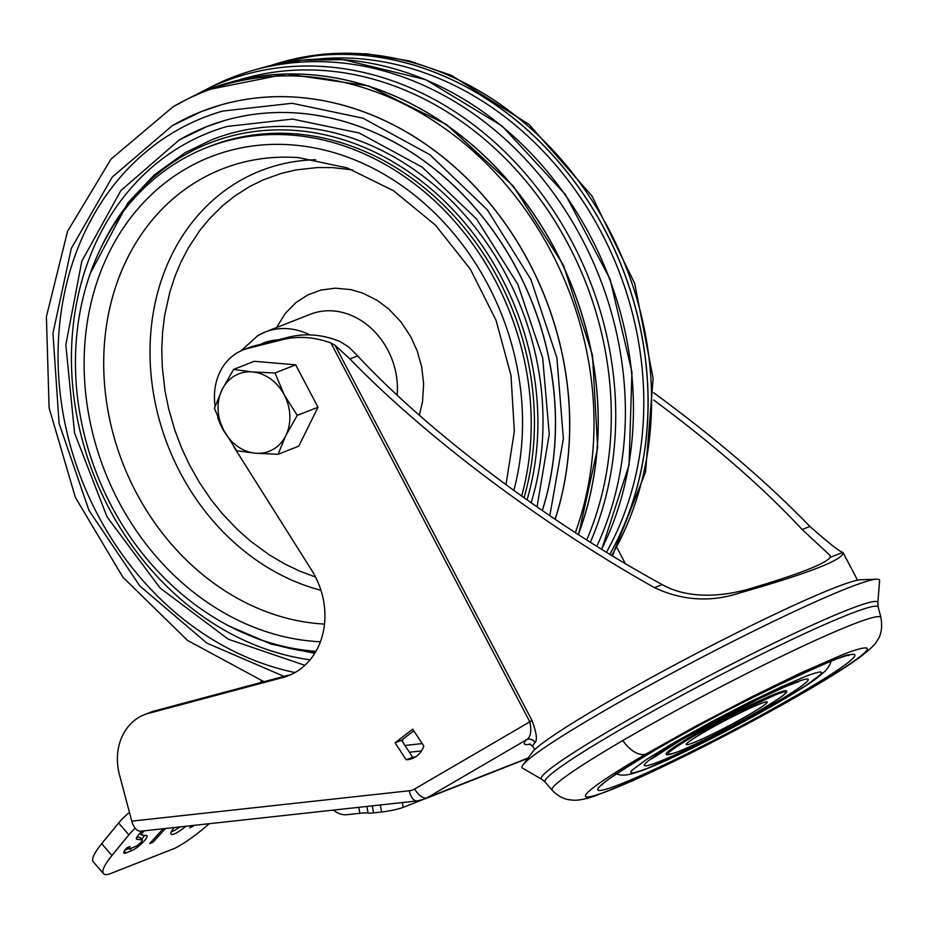 <?xml version="1.0" encoding="UTF-8"?>
<svg xmlns="http://www.w3.org/2000/svg" width="928" height="928" viewBox="0 0 928 928"><rect width="100%" height="100%" fill="white"/><g stroke="black" fill="none" stroke-linecap="round" stroke-linejoin="round"><path stroke-width="1.39" d="M530.445 744.117C523.868 745.428 522.534 743.989 526.454 739.778A6.403 6.252 -136.8 0 1 535.004 742.597A182.34 12.714 152.3 0 0 532.985 746.506L529.505 743.85M260.524 682.637A54.381 45.704 68.5 0 1 261.394 680.758M156.89 710.326A54.381 45.704 -111.5 0 0 150.893 712.136L144.432 714.676A54.381 45.704 68.5 0 1 150.44 712.866L156.89 710.326L286.694 675.654A73.579 61.828 68.5 0 0 291.531 674.366M131.776 821.141L409.318 790.749A19.198 16.136 68.5 0 0 414.712 788.962L529.818 721.833C531.802 731.38 530.677 737.366 526.454 739.778L427.1 797.732A31.993 26.889 68.5 0 1 423.98 799.24L417.159 800.922L140.557 831.221C136.752 831.094 133.829 827.73 131.776 821.141L119.944 776.539A54.381 45.704 68.5 0 1 144.432 714.676M653.66 392.706C715.987 438.503 768.059 483.094 809.889 526.466C828.797 543.112 839.794 551.754 842.879 552.404L843.134 552.752C842.879 559.944 808.485 573.318 739.952 592.888C710.871 602.469 682.358 600.718 654.426 587.633C598.131 555.976 542.288 519.367 486.887 477.792C432.831 436.96 387.173 397.335 349.914 358.939L334.985 345.228L531.976 720.441C536.57 732.923 537.579 740.3 535.004 742.597M653.706 400.038C714.166 444.906 763.64 488.07 802.14 529.517L830.096 555.443L830.189 557.392C825.526 563.69 799.681 573.852 752.643 587.9C726.995 595.927 689.898 600.393 662.186 584.582C605.833 553.842 549.55 517.406 493.348 475.252C438.584 433.852 393.333 394.075 357.605 355.911L348.661 346.91L340.019 341.539A105.56 88.717 -111.5 0 0 288.504 337.212L254.446 345.854A57.582 48.395 -111.5 0 0 249.539 347.432L243.078 349.972A57.582 48.395 -111.5 0 0 215.122 406.244M531.976 720.441L529.818 721.833L330.96 343.047A105.56 88.717 -111.5 0 0 282.054 339.752L247.985 348.383A57.582 48.395 -111.5 0 0 243.078 349.972M217.674 417.194A57.582 48.395 -111.5 0 0 224.901 432.657L225.492 433.608M415.524 756.923A25.59 21.506 68.5 0 1 412.635 757.236L401.546 740.289L413.772 730.777M233.485 446.264L311.588 570.082A73.579 61.828 68.5 0 1 288.353 675.735A73.579 61.828 68.5 0 1 280.233 678.194L150.44 712.866M406.186 759.765L395.096 742.829L412.705 729.141L423.794 746.077A25.59 21.506 68.5 0 1 412.426 758.512A25.59 21.506 68.5 0 1 406.186 759.765L412.635 757.236M280.233 678.194L286.694 675.654M330.96 343.047L334.985 345.228M401.546 740.289L395.096 742.829M174.244 827.532A17.98 3.747 139.2 0 0 171.054 834.156A17.98 3.747 139.2 0 0 185.936 826.245M179.916 826.906A17.98 3.747 -40.8 0 1 171.297 831.836M402.81 742.226L402.52 739.535M402.926 739.964L401.662 740.463M402.914 739.906L401.627 740.416M333.523 810.086A20.787 17.47 -111.5 0 0 347.072 814.691L359.878 813.288L358.765 807.325M422.31 799.843L403.228 807.348A15.996 1.937 169.4 0 1 381.652 812L373.555 812.882L372.244 805.84M366.85 806.432L368.091 813.044A12.795 1.543 -10.6 0 0 373.555 812.882M368.091 813.044A19.198 2.32 -10.6 0 0 359.878 813.288M129.468 812.464A19.198 4.002 139.2 0 0 118.645 822.997L101.709 843.691A51.179 10.672 139.2 0 0 93.241 861.776L103.449 873.619A51.179 10.672 -40.8 0 1 111.928 855.535L128.853 834.84A19.198 4.002 -40.8 0 1 135.175 828.228M209.241 823.693A51.179 10.672 -40.8 0 1 174.742 848.308L108.947 874.199A51.179 10.672 -40.8 0 1 103.449 873.619M142.274 831.036A11.519 2.401 139.2 0 0 136.52 839.121A11.519 2.401 139.2 0 0 136.984 839.33L142.042 839.852A5.116 1.067 -40.8 0 1 142.251 839.944A5.116 1.067 -40.8 0 1 140.082 843.181A5.116 1.067 -40.8 0 1 135.407 846.58L129.63 848.853A5.116 1.067 -40.8 0 1 128.725 848.911A5.116 1.067 -40.8 0 1 130.013 846.58L126.788 847.856A11.519 2.401 -40.8 0 0 123.876 853.087A11.519 2.401 -40.8 0 0 125.906 852.96L131.683 850.686A11.519 2.401 139.2 0 0 142.204 843.053A11.519 2.401 139.2 0 0 147.1 835.768A11.519 2.401 139.2 0 0 146.636 835.56L141.566 835.038A5.116 1.067 -40.8 0 1 141.369 834.945A5.116 1.067 -40.8 0 1 144.559 830.78M163.177 828.739L149.733 843.587L152.958 842.311L165.474 828.484M191.748 825.607L189.718 827.857L194.056 825.363M144.594 835.351A11.519 2.401 -40.8 0 1 141.578 839.167M124.955 850.094L128.54 848.691M140.232 837.752A5.116 1.067 139.2 0 0 140.174 837.532A5.116 1.067 139.2 0 0 139.966 837.439L136.95 837.126M152.958 842.311L151.948 841.139M192.073 825.572L192.943 826.581M522.51 768.129A201.852 14.082 -27.7 0 1 522.974 764.904A201.852 14.082 -27.7 0 1 598.966 713.887A201.852 14.082 -27.7 0 1 847.798 588.074A201.852 14.082 -27.7 0 1 876.693 579.2A201.852 14.082 -27.7 0 1 879.605 580.65L877.842 602.817A189.973 13.247 -27.7 0 0 788.197 636.26A189.973 13.247 -27.7 0 0 613.721 728.225A189.973 13.247 -27.7 0 0 541.755 779.265L522.51 768.129M522.974 764.904L532.452 752.156A187.386 13.073 -27.7 0 1 656.595 674.668A187.386 13.073 -27.7 0 1 834.005 588.004A187.386 13.073 -27.7 0 1 860.813 579.756L876.693 579.2M760.055 703.842A45.739 3.19 152.3 0 0 715.326 725.777A45.739 3.19 152.3 0 0 686.221 744.291A45.739 3.19 152.3 0 0 728.213 726.114A45.739 3.19 152.3 0 0 767.015 701.87A45.739 3.19 152.3 0 0 760.055 703.842M672.092 743.757L712.217 721.404L748.409 702.658L781.411 686.778L806.502 676.025C820.213 670.956 824.586 670.735 819.633 675.387L805.864 685.548L780.471 701.116L746.379 720.221L689.237 749.557L647.976 768.106C632.745 773.836 627.641 774.393 632.641 769.776L646.306 759.58L672.092 743.757M773.07 704.027C754.383 715.268 694.515 747.527 658.706 761.853C625.414 774.706 657.175 753.524 679.493 740.846C698.192 729.594 758.048 697.346 793.858 683.02C827.15 670.155 795.4 691.348 773.07 704.027M693.054 736.53L737.308 712.588L775.367 694.91C794.206 687.3 786.515 694.933 760.403 710.036C734.512 725.162 695.919 744.674 678.09 751.657C660.887 757.828 665.875 752.794 693.054 736.53M646.097 753.977L696.441 725.777L751.378 697.021L800.18 673.218L842.032 654.913C859.815 647.767 873.144 644.798 864.908 652.326C862.82 654.75 856.103 659.762 844.77 667.383L806.467 690.896A158.99 11.09 -27.7 0 1 610.473 789.983A158.99 11.09 -27.7 0 1 646.097 753.977A27.434 14.744 59.7 0 1 622.792 740.544A185.704 12.957 -27.7 0 1 791.317 651.607A185.704 12.957 -27.7 0 1 880.939 617.572L878.236 607.156A188.152 13.12 152.3 0 0 787.431 641.642A188.152 13.12 152.3 0 0 616.679 731.74A188.152 13.12 152.3 0 0 545.107 782.049L541.755 779.265M285.812 435.557A41.586 34.951 68.5 0 1 255.525 453.235L278.11 454.268L285.812 435.557L297.262 415.384L284.258 394.922L275.001 372.975L252.416 371.942L233.578 369.437L222.117 389.609L214.414 408.308L223.671 430.256L236.686 450.73L255.525 453.235A41.586 34.951 68.5 0 1 223.671 430.256A41.586 34.951 68.5 0 1 222.117 389.609A41.586 34.951 68.5 0 1 252.416 371.942A41.586 34.951 68.5 0 1 284.258 394.922A41.586 34.951 68.5 0 1 285.812 435.557M278.11 454.268L298.816 446.113L317.979 407.241L295.707 364.832L254.284 361.294L233.578 369.437M295.707 364.832L275.001 372.975M317.979 407.241L297.262 415.384M352.628 169.894L332.734 167.62L317.411 167.539L296.136 169.905L281.474 173.339L262.891 180.009L249.423 186.69L234.366 196.307L222.488 205.819L209.577 218.614L199.694 230.643L188.268 247.985L180.867 262.241L175.079 276.034L169.847 291.995L164.639 315.613L162.562 332.584L161.785 349.183L162.249 366.63L164.975 390.665L168.629 408.738L174.974 430.615L181.714 448.294L189.44 464.824L199.416 482.479L210.807 499.299L222.152 513.486L237.44 529.563L250.757 541.326L268.958 554.631L284.548 563.864L299.524 571.033L315.543 577.042M524.053 497.744A263.912 221.792 -111.5 0 0 456.483 218.59A263.912 221.792 -111.5 0 0 209.948 146.311L206.724 147.587A263.912 221.792 -111.5 0 0 180.96 160.08A263.912 221.792 -111.5 0 0 86.397 442.691A263.912 221.792 -111.5 0 0 315.961 651.317M531.118 502.756A269.34 226.362 -111.5 0 0 465.032 215.273A269.34 226.362 -111.5 0 0 211.828 139.734L185.148 152.668L154.303 174.905L127.762 202.988L90.271 273.447M537.045 506.897L549.26 434.176L542.683 357.964L517.801 284.293L476.586 218.996L422.31 167.214L359.275 133.029L292.471 119.086L227.163 126.44A277.008 232.8 -111.5 0 0 182.178 145.626A277.008 232.8 -111.5 0 0 80.91 434.571A277.008 232.8 -111.5 0 0 310.091 659.82M549.828 515.701L563.377 438.689L556.893 357.802L530.874 279.456L487.397 209.925L429.931 154.721L363.057 118.227L292.134 103.286L222.778 111.058A292.981 246.222 -111.5 0 0 175.195 131.358A292.981 246.222 -111.5 0 0 97.637 514.611A292.981 246.222 -111.5 0 0 295.023 672.545M172.318 125.674A299.373 251.592 68.5 0 1 201.538 111.499L221.653 104.725A299.373 251.592 -111.5 0 1 529.296 262.868A299.373 251.592 -111.5 0 1 555.141 519.309A299.373 251.592 -111.5 0 0 529.308 262.856A299.373 251.592 -111.5 0 0 221.653 104.725L221.653 104.725A299.373 251.592 -111.5 0 0 211.491 107.868M586.705 539.992A315.601 265.234 -111.5 0 0 536.5 194.393A315.601 265.234 -111.5 0 0 238.914 80.028M606.413 552.311A314.267 264.109 -111.5 0 0 601.344 232.464A314.267 264.109 -111.5 0 0 316.738 59.16M542.346 510.574A283.4 238.171 -111.5 0 0 481.504 215.505A283.4 238.171 -111.5 0 0 225.411 120.292A283.4 238.171 -111.5 0 0 216.096 123.192M521.664 496.039A263.912 221.792 -111.5 0 0 452.18 218.66A263.912 221.792 -111.5 0 0 206.724 147.587M596.774 546.348A319.882 268.83 -111.5 0 0 582.169 239.227A319.882 268.83 -111.5 0 0 252.764 70.447A319.882 268.83 -111.5 0 0 212.106 86.443L203.638 90.758A318.965 268.053 -111.5 0 0 196.005 94.842M625.402 563.737L617.027 547.787M247.985 348.383L254.446 345.854M404.933 745.462L422.159 743.583M409.387 752.26L421.463 750.938M417.159 800.922A12.795 6.763 -96.3 0 1 409.318 790.749M802.14 529.517L809.889 526.466M414.712 788.962A12.795 6.879 59.7 0 0 427.1 797.732L528.113 757.99M282.054 339.752L288.504 337.212M349.914 358.939L357.605 355.911M654.426 587.633L662.186 584.582M842.879 552.404L830.189 557.392M752.643 587.9L739.952 592.888M403.228 807.348L402.323 802.546M380.341 804.959L381.652 812M111.928 855.535L101.709 843.691M128.853 834.84L118.645 822.997M131.683 850.686L129.99 848.714M125.906 852.96L124.306 851.104M139.966 837.439L142.042 839.852M136.381 838.634L136.984 839.33M692.044 736.008A67.988 4.744 -27.7 0 1 753.954 703.354A67.988 4.744 -27.7 0 1 786.561 691.035C784.647 692.056 795.574 688.959 760.461 710.013C734.013 725.534 692.891 746.228 676.303 752.353C662.812 756.854 667.998 753.803 666.211 754.22A67.988 4.744 -27.7 0 1 692.044 736.008M653.115 751.216A145.07 10.115 152.3 0 0 620.612 784.067A145.07 10.115 152.3 0 0 799.449 693.657A145.07 10.115 152.3 0 0 831.952 660.794A145.07 10.115 152.3 0 0 653.115 751.216M806.467 690.896A27.434 14.744 59.7 0 0 807.569 690.362C769.01 712.739 727.61 734.895 683.391 756.819L632.513 780.842L595.463 795.83C577.877 801.618 573.504 800.203 569.154 799.727C563.018 798.846 557.345 795.667 552.148 790.192A185.704 12.957 -27.7 0 1 622.792 740.544M320.972 590.312A222.581 187.062 68.5 0 1 154.999 401.708A222.581 187.062 68.5 0 1 239.006 181.273A222.581 187.062 68.5 0 1 315.671 159.755M276.521 327.572L285.418 313.246L295.962 302.551L307.644 294.988L320.589 290.151L335.24 288.167L351.062 289.652L362.778 293.12L377.058 300.278L388.6 308.873L400.78 321.656L410.756 336.713L417.217 350.981L421.672 366.78L423.632 383.867L422.507 401.859L419.305 415.245M397.126 395.235A70.853 59.543 -111.5 0 0 371.606 328.686A70.853 59.543 -111.5 0 0 310.312 314.279L265.13 332.05A70.853 59.543 68.5 0 1 309.94 334.927M513.822 490.39A253.866 213.347 -111.5 0 0 434.849 213.15A253.866 213.347 -111.5 0 0 185.612 168.942A253.866 213.347 -111.5 0 0 95.422 443.549A253.866 213.347 -111.5 0 0 320.404 641.77M324.522 624.08A238.322 200.286 68.5 0 1 114.156 437.482A238.322 200.286 68.5 0 1 198.986 180.252A238.322 200.286 68.5 0 1 298.712 157.667L347.072 167.864L393.6 190.785L435.545 225.226L470.392 269.248L496.039 320.288L510.98 375.364L514.344 431.265L506.015 484.683M258.216 335.414A70.853 59.543 68.5 0 1 265.13 332.05L257.833 335.6L241.036 350.842M260.652 344.276A61.26 51.481 68.5 0 1 277.913 339.903M527.046 499.879A267.055 224.425 -111.5 0 0 447.934 204.508A267.055 224.425 -111.5 0 0 183.454 155.742A267.055 224.425 -111.5 0 0 100.178 249.528M252.509 636.724A267.055 224.425 -111.5 0 0 315.3 652.43M179.301 139.942A283.4 238.171 68.5 0 1 206.967 126.533L206.967 126.533A283.4 238.171 68.5 0 1 474.127 206.863A283.4 238.171 68.5 0 1 542.288 510.539M283.991 676.373L206.99 643.174L139.884 586.044L88.984 510.423L59.079 423.435L52.966 333.291L71.27 248.495L112.288 177.039L172.19 125.732L201.538 111.499A299.373 251.592 68.5 0 1 484.532 197.246A299.373 251.592 68.5 0 1 555.083 519.262M575.325 532.672A316.9 266.324 -111.5 0 0 499.078 176.888A316.9 266.324 -111.5 0 0 184.602 100.468A316.9 266.324 -111.5 0 0 173.42 106.569M198.082 93.89A317.295 266.661 68.5 0 1 208.104 89.668L208.104 89.668A317.295 266.661 68.5 0 1 512.685 186.029A317.295 266.661 68.5 0 1 578.33 534.621M578.272 534.586A317.295 266.649 -111.5 0 0 555.304 250.154A317.295 266.649 -111.5 0 0 188.245 98.612L208.104 89.668L286.648 73.95L368.486 85.91L446.345 124.445L513.335 186.099L563.528 265.385L592.493 355.273L597.667 447.806L578.562 534.772M590.359 542.312A318.965 268.053 -111.5 0 0 526.431 174.8A318.965 268.053 -111.5 0 0 203.638 90.758L196.063 94.807M601.553 549.318A318.965 268.053 -111.5 0 0 590.359 236.13A318.965 268.053 -111.5 0 0 261.905 67.837L301.913 60.192L343.186 59.636L425.743 79.657L502.129 126.057L565.477 194.625L610.079 279.166L631.945 372.047L629.068 464.928L601.692 549.411M609.824 554.399A317.295 266.649 -111.5 0 0 584.362 195.518A317.295 266.649 -111.5 0 0 278.516 63.092A317.295 266.649 -111.5 0 0 270.28 65.621A317.295 266.661 68.5 0 1 581.427 191.377A317.295 266.661 68.5 0 1 609.777 554.364M611.691 555.536A316.9 266.324 -111.5 0 0 588.932 195.75A316.9 266.324 -111.5 0 0 282.448 61.979L323.918 54.126L366.618 53.801L409.492 60.97L451.495 75.4L529.006 124.41L591.994 196.017L634.694 283.434L653.138 378.45L645.517 472.213L612.364 555.942M282.448 61.979L270.268 65.621M857.542 580.197L843.134 552.752M534.667 749.708L532.985 746.506M423.98 799.24L527.812 758.396M128.725 848.911L127.554 847.554M142.251 839.944L140.174 837.532M141.369 834.945L139.954 833.321M615.38 773.5C621.4 775.53 625.043 777.908 654.043 765.762C685.49 752.585 742.771 723.272 781.237 700.744C796.723 691.72 808.52 684.261 816.605 678.368L825.189 671.106C828.762 667.104 830.804 663.45 831.302 660.144M651.526 758.93L680.526 740.347L758.826 698.83L786.503 686.21L798.776 681.616M601.97 784.949L601.959 784.96C602.945 782.432 620.124 771.122 653.532 751.019C727.935 705.756 858.017 647.257 848.343 655.609M807.569 690.362C831.302 676.535 849.132 665.202 861.068 656.363C870.012 649.414 875.22 644.403 876.693 641.329C881.148 635.657 882.563 627.734 880.939 617.572M552.148 790.192L545.107 782.049M878.236 607.156L877.842 602.817M314.743 653.358L271.127 644.078L228.961 625.971M225.411 120.292L206.967 126.533L179.174 140.012L120.884 190.542L81.803 261.197L65.83 344.822L74.553 433.005L107.045 516.873L160.068 588.004L228.288 639.218L304.871 665.341M264.004 681.709L187.537 640.436L122.832 577.146L75.354 497.373L49.114 407.995L46.4 316.703L67.57 231.269L111.012 159.117L173.142 106.72L188.245 98.612M261.905 67.837L252.764 70.447"/></g></svg>
